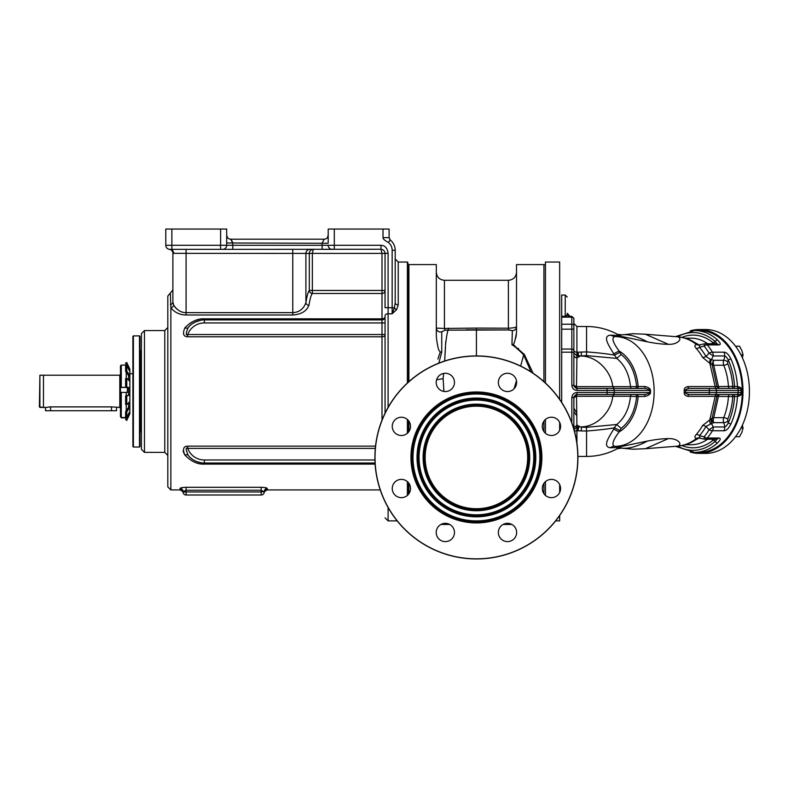 <?xml version="1.0" encoding="UTF-8"?>
<svg xmlns="http://www.w3.org/2000/svg" width="788" height="788" viewBox="0 0 788 788"><rect width="100%" height="100%" fill="white"/><g stroke="black" fill="none" stroke-linecap="round" stroke-linejoin="round"><path stroke-width="1.18" d="M476.415 398.058A59.386 59.386 0 0 0 417.029 457.444A59.386 59.386 0 0 0 476.415 516.83A59.386 59.386 0 0 0 535.801 457.444A59.386 59.386 0 0 0 476.415 398.058M476.415 394A63.444 63.444 0 0 0 412.971 457.444A63.444 63.444 0 0 0 476.415 520.888A63.444 63.444 0 0 0 539.859 457.444A63.444 63.444 0 0 0 476.415 394M476.415 391.971A65.473 65.473 0 0 0 410.942 457.444A65.473 65.473 0 0 0 476.415 522.917A65.473 65.473 0 0 0 541.888 457.444A65.473 65.473 0 0 0 476.415 391.971M577.801 457.444A101.386 101.386 0 0 1 476.415 558.83A101.386 101.386 0 0 1 375.029 457.444A101.386 101.386 0 0 1 476.415 356.058A101.386 101.386 0 0 1 577.801 457.444M401.387 435.508A9.141 9.141 0 0 1 392.247 426.367A9.141 9.141 0 0 1 401.387 417.236A9.141 9.141 0 0 1 410.518 426.367A9.141 9.141 0 0 1 401.387 435.508M438.877 388.878A9.141 9.141 0 0 1 438.877 375.955A9.141 9.141 0 0 1 451.8 375.955A9.141 9.141 0 0 1 451.8 388.878A9.141 9.141 0 0 1 438.877 388.878M498.351 382.416A9.141 9.141 0 0 1 507.492 373.285A9.141 9.141 0 0 1 516.623 382.416A9.141 9.141 0 0 1 507.492 391.557A9.141 9.141 0 0 1 498.351 382.416M544.981 419.906A9.141 9.141 0 0 1 557.904 419.906A9.141 9.141 0 0 1 557.904 432.829A9.141 9.141 0 0 1 544.981 432.829A9.141 9.141 0 0 1 544.981 419.906M551.442 479.39A9.141 9.141 0 0 1 560.573 488.521A9.141 9.141 0 0 1 551.442 497.661A9.141 9.141 0 0 1 542.302 488.521A9.141 9.141 0 0 1 551.442 479.39M513.953 526.01A9.141 9.141 0 0 1 513.953 538.933A9.141 9.141 0 0 1 501.03 538.933A9.141 9.141 0 0 1 501.03 526.01A9.141 9.141 0 0 1 513.953 526.01M454.469 532.471A9.141 9.141 0 0 1 445.338 541.612A9.141 9.141 0 0 1 436.197 532.471A9.141 9.141 0 0 1 445.338 523.34A9.141 9.141 0 0 1 454.469 532.471M407.849 494.982A9.141 9.141 0 0 1 394.926 494.982A9.141 9.141 0 0 1 394.926 482.059A9.141 9.141 0 0 1 407.849 482.059A9.141 9.141 0 0 1 407.849 494.982M374.901 457.109L374.901 457.444A101.514 101.514 0 0 0 476.415 558.958A101.514 101.514 0 0 0 577.929 457.444A101.514 101.514 0 0 0 476.415 355.93A101.514 101.514 0 0 0 374.901 457.444C375.088 449.721 375.088 449.721 374.901 457.444L374.901 457.779M577.584 465.816L576.806 472.514L577.584 465.816M511.845 524.444L503.138 524.444M449.692 524.444L440.975 524.444M530.935 371.818L523.675 354.846L520.661 366.085M516.475 380.762L514.042 388.779M466.191 329.817L476.415 329.817L476.415 355.93L476.415 337.491M533.092 373.236L524.306 354.383L523.675 354.846C518.011 349.163 514.101 345.804 511.964 344.789L512.348 330.605L508.349 329.955L445.112 330.172L441.733 331.807L441.743 352.157L438.778 363.169M524.306 354.383L512.811 344.435C513.796 345.233 515.027 341.214 516.514 332.378L516.514 264.571L543.917 264.571A4.058 4.058 0 0 1 545.444 264.866M559.657 399.339L559.657 262.03L545.444 262.03L545.444 383.017M545.444 419.482L545.444 433.262M545.444 481.635L545.444 495.416M559.657 515.549L559.657 520.888L555.658 520.888M559.657 422.368L559.657 430.376M559.657 484.521L559.657 492.53M511.964 344.789L512.811 344.435L514.948 345.942M518.002 348.316L518.652 348.857M515.726 338.249L516.376 334.634M508.388 328.212L508.388 280.301L444.432 280.301L444.432 328.468L476.415 328.074L476.415 329.817L508.349 329.955L508.388 328.212L476.415 328.074L508.388 328.212C513.185 327.995 515.894 327.473 516.514 326.646A4.058 3.96 -0 0 1 512.348 330.605M443.88 391.439L443.132 378.654L436.582 379.796L443.132 378.654L443.624 373.443M448.352 328.133L448.372 329.876C447.663 330.054 446.707 335.058 445.525 344.878L444.668 361.022L445.476 347.429M436.325 335.767L436.385 336.9M437.271 343.568L437.389 344.238M437.557 345.124L437.734 345.971M440.216 352.128L437.872 359.072M441.743 352.157L440.275 352L438.936 350.276C438.502 350.158 436.355 340.554 436.316 335.018L436.316 264.571L408.903 264.571A4.058 4.058 0 0 0 407.889 264.699M445.112 330.172L444.432 328.468L436.316 328.103L436.316 330.645M441.743 352.108L441.743 350.591M441.743 346.917L441.743 346.001M441.743 344.908L441.743 344.297M441.743 342.819L441.743 340.337M445.624 342.81L445.732 341.667M508.536 329.955L509.659 329.975M512.052 338.633L512.023 339.608M511.993 341.539L511.983 342.041M407.889 494.933L407.889 482.108M407.889 432.779L407.889 419.955M407.889 382.544L407.889 262.542L407.386 262.542M407.386 495.416L407.386 481.635M407.386 433.262L407.386 419.482M407.386 383.017L407.386 262.03L398.245 262.03L395.202 258.986M396.591 309.635L398.245 304.877A3.044 2.039 0 0 1 395.202 302.838L394.374 307.714L392.158 307.714L392.158 313.801L396.591 309.635A3.044 1.655 37.5 0 1 394.374 307.714L392.158 313.801L388.1 313.801L388.1 307.714L392.158 307.714L392.158 250.308A10.155 10.155 0 0 0 388.346 242.389L388.346 242.389C384.662 240.468 382.889 238.882 383.017 237.631L383.017 229.042L328.202 229.042L328.202 242.881M170.356 304.611A3.044 2.689 180 0 0 172.887 301.952L173.715 305.104A3.044 2.472 149 0 1 170.858 307.694L170.858 489.929L167.814 486.885L167.814 296.042L170.356 293.038L170.858 307.694C174.503 312.412 179.575 314.836 186.086 314.993L292.762 314.993C301.134 314.451 306.522 311.221 308.945 305.291C310.009 298.8 311.142 294.87 312.353 293.491L382.003 293.491L382.003 318.835L204.358 318.835C197.827 318.391 191.376 321.366 184.983 327.739C182.373 333.61 183.279 336.634 187.702 336.791L187.702 334.536L385.056 334.536L385.056 335.097A3.044 1.694 180 0 1 382.003 336.791L382.003 420.132M385.056 501.69C385.056 523.065 385.056 523.065 385.056 501.69M385.056 413.198L385.056 316.579A3.044 2.246 180 0 1 382.003 318.835L382.003 319.898A3.044 3.044 0 0 0 385.056 316.855A3.044 3.044 0 0 1 382.003 319.898L204.358 319.898A20.813 20.813 0 0 0 188.145 327.66C185.741 333.491 185.594 335.786 187.702 334.536A17.769 17.769 0 0 1 204.358 322.942L204.358 319.898L382.003 319.898A3.044 3.044 0 0 0 385.056 316.855A3.044 3.044 0 0 1 382.003 319.898A3.044 3.044 0 0 0 385.056 316.855A3.044 3.044 0 0 1 382.003 319.898L382.003 322.942L204.358 322.942M308.945 305.291A3.044 2.659 9 0 1 305.911 302.631C306.975 295.933 308.108 291.875 309.32 290.457A3.044 3.014 41 0 0 312.353 293.491L312.353 290.457L382.003 290.457L382.003 293.491A3.044 3.034 180 0 0 385.056 290.457L385.056 253.401L385.056 307.714L388.1 307.714L388.1 253.401C387.46 248.19 385.096 245.482 380.988 245.285L165.785 245.285A4.058 4.058 0 0 0 169.844 249.343L169.341 249.313L169.844 249.343A4.058 4.058 0 0 1 165.785 245.285L165.785 229.042L220.601 229.042L220.601 249.343L232.785 249.343L169.844 249.343A4.058 4.058 0 0 1 165.785 245.285M385.046 253.381L382.003 253.401L385.056 253.401C384.78 250.939 383.421 249.589 380.988 249.343L382.003 253.401L382.003 290.457L385.056 290.457L385.046 253.273L388.1 253.401L385.066 253.401M187.652 446.136L187.702 446.136C183.279 446.294 182.373 449.308 184.983 455.188L183.328 451.948M183.22 451.169L183.2 450.667M375.531 446.136L187.702 446.136L187.702 448.392C185.594 447.141 185.741 449.426 188.145 455.267A4.058 2.236 141.2 0 0 184.983 455.188C191.376 461.561 197.827 464.536 204.358 464.093L375.118 464.093M311.339 295.273L311.142 295.786M310.738 296.987L310.442 298.022M189.977 323.228L190.509 322.873M191.681 322.164L192.183 321.888M380.24 489.929L267.211 489.929L267.299 488.501C266.945 487.821 264.916 487.417 261.202 487.289L186.086 487.289C182.373 487.417 180.344 487.821 179.999 488.501L180.078 489.929C182.796 491.426 183.801 492.264 183.082 492.451L183.043 491.958A3.044 3.044 0 0 0 186.086 495.002L186.086 491.958L183.043 491.958A3.044 3.014 0 0 0 179.999 488.944L183.043 491.958M198.261 462.113L196.901 461.65M191.878 458.872L190.233 457.493M189.681 456.971L189.159 456.429L189.681 456.971M375.305 448.392L187.702 448.392A17.769 17.769 0 0 0 204.358 459.985L204.358 463.029L375.058 463.029L204.358 463.029A20.813 20.813 0 0 1 188.145 455.267A20.813 20.813 0 0 0 204.358 463.029L204.358 464.093M196.862 461.63L201.452 462.822M201.945 462.891L202.92 462.98M184.983 327.739A4.058 2.236 -141.2 0 0 188.145 327.66L189.681 325.956M202.92 319.948L201.945 320.036M201.452 320.095L200.497 320.253M200.467 320.263L197.926 320.913M197.906 320.923L197.394 321.09M196.33 321.504L192.439 323.641M188.647 327.069L188.145 327.66M292.762 314.993L292.762 312.629C299.144 312.373 303.528 309.044 305.911 302.631L305.911 253.401L312.353 253.401L313.289 249.343C310.846 249.609 309.526 250.968 309.32 253.401L309.32 290.457L312.353 290.457L312.353 253.401L382.003 253.401M173.715 305.104L173.715 305.104C177.034 310.176 181.151 312.678 186.086 312.629L292.762 312.629L292.762 253.401L305.911 253.401A4.058 4.048 90 0 1 309.96 249.343M176.699 308.945L175.074 307.231M380.988 249.244L232.785 249.343L232.785 243.256L230.756 239.197L324.144 239.197L322.115 243.256L324.144 239.197L325.267 239.03M334.299 229.042L334.299 249.343L322.115 249.343L322.115 243.256L328.202 243.256M172.887 301.952L172.887 253.342L292.762 253.401L292.762 249.343M309.822 251.431L310.186 250.879M389.114 229.042L389.114 237.631L389.114 229.042L383.017 229.042M389.558 239.217L390.257 240.015A13.199 13.199 0 0 1 395.202 250.308A13.199 13.199 0 0 0 390.257 240.015L389.114 237.631L383.017 237.631M392.158 250.308L395.202 250.308L395.202 302.838M332.26 249.343A4.058 4.058 0 0 1 328.202 245.285M322.115 243.256L226.688 242.98L226.688 245.285A4.058 4.058 0 0 1 222.63 249.343A4.058 4.058 0 0 0 226.688 245.285L226.688 229.042L220.601 229.042M172.887 253.342A4.058 4.058 97.2 0 0 169.341 249.313L169.371 249.313A4.058 4.058 0 0 0 169.351 249.313L169.341 249.313M327.453 237.483L328.202 235.139A4.058 4.058 -46.2 0 1 325.158 239.069A4.058 4.058 -46.2 0 0 328.202 235.139L328.202 235.139A4.058 4.058 -46.2 0 1 324.144 239.197L325.277 239.03M230.845 239.286L231.317 239.847M231.603 240.261L232.677 242.497M226.688 235.198L226.688 235.139A4.058 4.058 46.2 0 0 230.756 239.197A4.058 4.058 46.2 0 1 226.688 235.139L226.688 235.139A4.058 4.058 46.2 0 0 229.84 239.089M141.416 431.962L140.402 431.962L140.402 350.956L141.416 350.956L141.416 449.327L141.416 333.6L144.47 330.556L164.771 330.556L164.771 452.371L167.814 455.415M139.998 446.53L139.998 336.387L139.496 335.885L139.496 447.042L139.998 446.53M133.399 335.885L132.896 336.387L132.896 446.53L133.399 447.042L133.399 335.885L139.496 335.885M129.853 408.962C133.655 409.258 133.655 409.258 129.853 408.962M126.238 365.908L126.238 365.09L126.701 365.711L125.617 363.071L126.769 362.529L129.853 369.129L129.853 413.798L126.769 420.398L125.617 419.511L126.701 417.216M126.769 395.99L129.853 394.955L125.617 395.901L125.617 404.352L126.769 404.599L126.769 395.99L125.617 395.901M128.582 394.955L128.582 387.972L125.617 387.016L125.617 378.575L126.769 378.329L126.769 386.938L125.617 387.016M128.582 380.092L128.582 375.669L125.617 371.384L125.617 366.164L126.769 365.681L126.769 371L125.617 371.384M126.238 395.694L126.238 392.404L127.331 392.513L127.331 387.45L126.238 387.223M126.238 378.437L126.238 372.31M126.238 410.607L126.238 404.48M128.582 407.051L129.853 407.258L126.769 411.917L125.617 411.543L128.582 407.258L128.582 402.835M128.582 388.011L129.853 387.972L126.769 386.938M129.853 381.323L126.769 378.329M128.582 375.866L129.853 375.669L126.769 371M129.853 371.562L126.769 365.681M128.838 369.631L129.853 369.405L126.769 362.884L125.617 363.416M129.853 401.604L126.769 404.599M126.769 411.917L126.769 417.236L125.617 416.763L125.617 411.543M129.853 411.366L126.769 417.236M126.769 420.034L129.853 413.523L128.838 413.296M126.612 417.177L126.238 417.837L121.283 417.837L120.456 415.936M126.238 365.09L121.283 365.09L120.456 365.908L120.456 392.513M121.283 417.532L120.456 416.704L120.456 392.454L121.283 392.404L121.283 417.532L126.238 417.532M120.456 403.239L120.456 415.631M120.456 366.223L120.456 367.297M120.456 387.381L126.238 387.332M120.456 387.45L126.898 387.45M126.238 392.404L121.283 392.404M120.613 408.243L119.796 407.416L111.472 406.894L111.472 410.745L45.487 410.745L45.487 407.416M119.796 407.416L119.796 375.216L43.458 375.216L43.458 407.416L46.65 407.376M48.826 406.992L49.486 406.933M50.038 406.904L46.502 407.416M50.57 410.745L50.57 406.894L111.472 406.894M116.545 407.416L116.545 410.745L111.472 410.745M39.892 407.406L43.458 407.406L39.4 406.904L39.892 407.406L39.892 375.226L39.4 406.687M126.769 420.398L125.617 419.511M193.572 322.913L194.134 322.578M194.695 322.272L200.97 320.174M201.068 320.155L202.023 320.026M179.999 488.501A3.044 3.004 180 0 1 183.043 491.495L186.086 490.254L186.086 491.958L261.202 491.958L261.202 495.002A3.044 3.044 0 0 0 264.256 491.958L261.202 490.254L186.086 490.254L186.086 487.289M267.299 488.501A3.044 3.004 0 0 0 264.256 491.495L261.202 491.958L261.202 487.289M264.256 491.495L264.256 491.958A3.044 3.014 0 0 1 267.299 488.944L264.256 491.958M261.202 495.002L186.086 495.002M476.415 514.8A57.357 57.357 0 0 0 533.771 457.444A57.357 57.357 0 0 0 476.415 400.087A57.357 57.357 0 0 0 419.058 457.444A57.357 57.357 0 0 0 476.415 514.8M476.415 404.155A53.298 53.298 0 0 0 423.117 457.444A53.298 53.298 0 0 0 476.415 510.742A53.298 53.298 0 0 0 529.703 457.444A53.298 53.298 0 0 0 476.415 404.155M476.415 508.713A51.259 51.259 0 0 0 527.674 457.444A51.259 51.259 0 0 0 476.415 406.184A51.259 51.259 0 0 0 425.146 457.444A51.259 51.259 0 0 0 476.415 508.713M718.715 438.01A5.073 3.585 -90 0 1 716.4 439.211L716.4 439.211A5.073 3.585 -90 0 1 716.046 439.182C716.913 439.231 716.656 439.931 715.277 441.28A2.029 1.212 48.3 0 0 717.484 443.004C720.685 439.773 721.089 438.108 718.715 438.01L707.279 438.01A5.073 2.738 -140 0 1 704.068 436.877L704.61 439.182A5.073 3.585 -90 0 0 704.965 439.211A5.073 3.585 -90 0 0 707.279 438.01A60.912 43.064 -90 0 0 712.421 430.74A5.073 3.585 -90 0 0 713.248 426.968L711.525 423.58L705.969 426.436A56.303 39.814 90 0 1 699.488 435.587L704.068 436.877A59.425 42.02 -90 0 0 709.082 429.785L705.969 426.436A5.073 2.226 -150.7 0 0 702.6 425.51A54.815 38.76 90 0 1 696.296 434.424A5.073 2.817 -138.3 0 1 699.488 435.587L700.01 438.128M716.617 388.415A2.029 1.438 -90 0 1 715.189 386.573L709.87 363.357L712.135 364.824L716.952 386.553L687.973 386.563C685.264 387.154 684.014 388.445 684.211 390.434L741.183 390.424L741.183 391.459A72.151 51.013 -90 0 0 741.183 390.424A2.029 2.029 -90 0 0 739.154 388.415L736.77 388.415A2.029 1.438 90 0 1 738.208 390.415L738.208 392.503L716.489 392.503L716.489 390.415A2.029 1.438 90 0 0 715.061 388.415L736.77 388.415M714.342 343.716A3.044 1.881 51.9 0 0 714.105 342.425L714.105 342.425A14.214 10.047 90 0 1 715.277 341.637C716.656 342.997 716.913 343.696 716.046 343.745A5.073 3.585 90 0 1 716.4 343.716A5.073 3.585 90 0 1 718.715 344.917C721.099 344.829 720.685 343.164 717.484 339.923A2.029 1.212 131.7 0 0 715.277 341.637A58.873 41.636 -90 0 0 677.67 336.771L677.68 336.771C685.117 337.412 691.775 339.992 697.646 344.494L696.356 344.425C694.445 345.124 694.435 346.484 696.296 348.503A54.815 38.76 90 0 1 702.6 357.417L709.87 363.357A5.073 2.955 106.7 0 1 710.343 359.269L713.721 360.274L723.729 360.274A5.073 3.585 -90 0 0 723.748 365.228A53.298 37.686 90 0 1 728.467 386.573A2.029 1.438 -90 0 0 729.895 388.415L719.887 388.415A2.029 1.438 -90 0 1 718.459 386.573L716.952 386.553L718.883 388.415M698.542 344.957L699.655 344.927A5.073 4.334 -106.7 0 1 696.356 344.425C690.741 339.943 684.388 337.392 677.316 336.762L675.296 336.624L677.316 336.762C683.097 337.855 678.557 344.76 668.362 344.317C662.669 344.277 655.705 343.46 647.48 341.864L622.49 336.643L615.389 336.643A54.815 38.76 90 0 1 654.148 391.459A54.815 38.76 90 0 1 615.389 446.284A54.815 38.76 90 0 1 614.66 446.274L622.49 446.284L647.48 441.063C655.705 439.458 662.669 438.65 668.362 438.611C678.557 438.167 683.097 445.072 677.316 446.166C684.388 445.535 690.741 442.974 696.356 438.502L697.094 438.62A5.073 4.354 77.6 0 1 698.542 437.961L697.646 438.423C691.775 442.935 685.117 445.506 677.68 446.156L645.333 448.717L668.362 438.611M696.296 434.424C694.435 436.444 694.445 437.803 696.356 438.502A5.073 4.334 106.7 0 1 699.655 438L699.655 438A5.073 4.334 106.7 0 1 699.754 438.029M710.343 423.658A5.073 2.955 -106.7 0 1 709.87 419.561L715.189 396.354L716.952 396.374L712.135 418.093L702.6 425.51M684.211 392.493C684.014 394.483 685.264 395.763 687.973 396.354A2.029 1.438 90 0 1 689.401 394.512C686.358 393.97 685.107 393.31 685.649 392.503L684.211 392.493A54.815 38.76 90 0 0 684.211 390.434M687.973 386.563A2.029 1.438 -90 0 0 689.401 388.415C686.358 388.947 685.107 389.617 685.649 390.424A55.416 39.183 90 0 1 685.649 392.503L709.318 392.503A72.151 51.013 -90 0 0 709.318 390.424L709.318 388.415L715.061 388.415M718.784 388.415L717.632 388.415M711.022 363.898A5.073 3.841 111.2 0 1 711.525 359.348L713.248 355.959A5.073 3.585 -90 0 0 712.421 352.177A5.073 2.315 149.2 0 0 709.082 353.142L713.248 355.959L724.684 355.959C725.768 356.215 726.979 357.594 728.319 360.086A2.029 0.768 -24 0 1 730.969 359.003C728.585 354.324 726.211 352.059 723.857 352.177L712.421 352.177A60.912 43.064 -90 0 0 707.279 344.917A5.073 3.585 -90 0 0 704.965 343.716A5.073 3.585 -90 0 0 704.61 343.745L699.813 344.868L699.488 347.331A56.303 39.814 90 0 1 705.969 356.491L710.343 359.269M702.6 357.417A5.073 2.226 150.7 0 0 705.969 356.491L709.082 353.142A59.425 42.02 -90 0 0 704.068 346.05L699.488 347.331A5.073 2.817 138.3 0 1 696.296 348.503M690.771 340.268L699.271 345.006M561.686 402.363L561.686 295.027L565.232 295.027L565.232 316.313C565.774 316.894 566.454 316.047 567.271 313.772L567.271 313.772C567.271 291.678 567.271 291.678 567.271 313.772L567.271 313.772A3.044 3.044 0 0 0 570.315 316.825L567.271 313.299M573.861 351.389L573.861 348.67M578.067 355.93L578.067 352.187L586.558 351.891L586.558 326.498L576.915 326.498L573.861 323.444L573.861 331.571M573.861 345.784L573.861 354.955M561.686 317.14L571.832 317.14L571.832 316.343L573.861 318.372L573.861 385.371L571.832 385.253C572.167 388.425 573.851 390.149 576.915 390.424L649.834 390.405C650.494 389.883 648.8 389.223 644.771 388.415L625.81 388.415M561.686 324.223L571.832 324.223A2.029 1.32 180 0 1 573.861 325.543L573.861 319.17A2.029 2.029 180 0 0 571.832 317.14L571.832 385.253M620.422 336.703L620.865 334.999C627.603 333.748 636.477 336.033 647.48 341.864M620.786 335.195A5.516 5.467 9.5 0 1 617.083 334.654L620.865 334.999L632.823 333.708L645.333 334.211L668.362 344.317M621.102 334.91A6.087 6.077 69 0 1 617.221 334.27L621.368 334.792M620.599 335.796A5.132 5.063 -32.8 0 1 617.053 335.392L617.083 334.654M619.191 336.643L617.053 335.392L610.286 335.156L614.66 336.653A54.815 38.76 90 0 1 615.389 336.643L614.66 336.653C611.419 337.835 612.887 342.613 619.072 350.995L619.811 352.433L614.364 355.152C608.947 354.019 599.678 352.935 586.558 351.891L586.439 355.605L616.728 358.402L613.675 353.812C609.38 346.277 602.002 336.318 610.286 335.156M613.675 353.812L619.072 350.995L613.675 353.812M614.66 446.274C611.419 445.092 612.887 440.315 619.072 431.932A43.655 30.87 -90 0 0 638.152 396.541L644.978 396.413C648.544 395.586 650.386 394.286 650.504 392.522A53.958 38.159 -90 0 0 650.504 390.405C650.386 388.632 648.544 387.341 644.978 386.514L630.528 386.652C629.169 374.123 624.569 364.706 616.728 358.402L621.171 354.521L619.811 352.433L614.364 355.152M635.187 388.415A2.029 1.438 -90 0 0 636.615 386.386C635.148 372.261 630.006 361.643 621.171 354.521L616.728 358.402M619.072 350.995A43.655 30.87 -90 0 1 638.152 386.386A2.029 1.438 -90 0 1 636.714 388.415L638.457 388.415M644.978 386.514L644.771 388.415L612.828 388.415A2.029 1.438 90 0 1 614.266 390.405L614.266 392.513L607.085 392.493L607.085 388.415L612.828 388.415M614.364 427.776C608.917 428.908 599.648 429.992 586.558 431.026L586.439 427.323L616.728 424.515L621.171 428.396L616.728 424.515L614.364 427.776L619.811 430.494L614.364 427.776L613.675 429.105L619.072 431.932L613.675 429.105C609.38 436.651 602.002 446.609 610.286 447.771A11.515 8.589 87.6 0 1 614.482 446.264A11.515 8.589 87.6 0 1 614.492 446.264A11.515 8.589 87.6 0 1 614.512 446.264L614.522 446.264M586.439 427.323L581.603 427.185L581.081 430.928L586.558 431.026L586.558 456.429C597.393 456.39 607.597 453.839 617.171 448.766L617.053 447.535L610.286 447.771M645.333 448.717L632.823 449.219L621.368 448.126L620.599 447.131A5.132 5.063 32.8 0 0 617.053 447.535L619.191 446.284M620.599 447.131L620.402 446.215M620.786 447.732A5.516 5.467 -9.5 0 0 617.083 448.274M647.48 441.063C636.477 446.894 627.603 449.18 620.865 447.929L617.152 448.559M621.102 448.017A6.087 6.077 -69 0 0 617.221 448.658M581.081 430.928L576.915 430.74L576.915 443.122M573.91 397.024L573.861 397.556L576.52 396.285L576.915 394.512L573.861 397.556L573.861 429.027L573.861 427.963L576.915 425.087L576.915 430.74A3.044 1.911 180 0 0 574.541 431.45M644.978 396.413L644.771 394.512L607.085 394.512L607.085 392.493L576.915 392.493C573.851 392.779 572.167 394.502 571.832 397.674L573.861 397.556L573.861 406.372M573.861 424.673L573.861 425.303M699.271 437.921L690.771 442.659M698.542 437.961L704.61 439.182M718.883 394.512A2.029 1.94 90 0 0 716.952 396.374L732.771 396.541A56.342 39.833 90 0 1 727.777 419.186A3.044 1.064 21.8 0 0 723.748 417.689A5.073 3.585 -90 0 0 723.729 422.654A3.044 1.044 158.6 0 0 727.767 421.176A14.214 10.047 90 0 1 728.329 422.841C726.979 425.333 725.768 426.712 724.684 426.968A5.073 3.585 90 0 1 723.857 430.74C726.201 430.878 728.575 428.603 730.969 423.914A2.029 0.768 -156 0 1 728.329 422.841A58.873 41.636 -90 0 0 734.574 396.541L737.716 396.374C740.533 395.783 741.882 394.483 741.774 392.493A60.912 43.064 -90 0 0 741.774 390.434C741.882 388.435 740.523 387.144 737.716 386.553A2.029 1.438 -90 0 0 739.154 388.415M699.015 330.556A60.912 43.064 -90 0 1 699.192 330.556A60.912 43.064 -90 0 1 729.649 348.394A60.912 43.064 90 0 1 738.986 414.774A60.912 43.064 90 0 1 699.192 452.371L694.533 452.371A60.912 43.064 -90 0 0 717.484 443.004M690.249 330.852A61.927 43.783 90 0 1 699.192 329.542A61.927 43.783 90 0 1 730.161 347.675A61.927 43.783 90 0 1 739.646 415.158A61.927 43.783 90 0 1 699.192 453.386A61.927 43.783 90 0 1 690.249 452.076M699.192 329.542L705.654 329.542A61.927 43.783 -90 0 1 736.613 347.675A61.927 43.783 90 0 1 746.108 415.158A61.927 43.783 90 0 1 705.654 453.386L699.192 453.386M576.619 412.873L573.861 408.076M576.658 415.591L573.861 411.681M735.559 436.7L739.548 436.7L741.853 432.385L743.064 428.071L742.375 425.195M740.966 428.071L743.064 428.071M740.966 354.856L743.064 354.856L741.853 350.542L739.548 346.228L735.559 346.228M742.375 357.722L743.064 354.856M568.769 316.943L568.246 316.953M567.301 316.973L566.739 316.983M561.686 316.993L570.315 316.825M573.871 385.421L576.52 388.395L607.42 388.415M573.861 354.974A3.044 2.886 180 0 0 576.915 357.841L576.52 386.642L573.861 385.371L574.363 387.046M631.907 388.415A2.029 1.389 -90 0 1 630.528 386.652L576.52 386.642L576.52 388.395M619.87 388.415L614.088 388.415L612.709 386.652C611.646 372.33 597.462 355.743 580.313 356.028L586.439 355.605M614.088 388.415L613.025 388.415M611.931 388.415L610.838 388.415M609.715 388.415L608.572 388.415M577.24 388.415L576.915 390.424M573.861 350.276A3.044 1.911 180 0 0 576.915 352.187L576.915 357.841L580.313 356.028L578.067 355.969M578.914 355.93A10.155 0.699 85 0 1 578.067 352.187L576.915 352.187L576.915 326.498M581.071 352L581.603 355.743L579.446 355.91A10.155 9.348 -90 0 1 578.885 355.93L576.915 355.93L573.861 352.886M619.072 431.932L621.171 428.396C630.006 421.284 635.148 410.666 636.615 396.541L638.152 396.541A2.029 1.438 90 0 0 636.714 394.512L644.771 394.512C648.8 393.704 650.494 393.035 649.834 392.513L614.266 392.513A2.029 1.438 -90 0 1 612.828 394.512M625.81 394.512L638.428 394.512M616.728 424.515C624.569 418.221 629.169 408.805 630.528 396.275L636.615 396.541A2.029 1.438 90 0 0 635.187 394.512M578.067 426.958L578.885 426.988A10.155 9.348 90 0 1 579.446 427.007L580.313 426.889C597.481 427.165 611.636 410.607 612.709 396.266L630.528 396.275A2.029 1.389 90 0 1 631.907 394.512M613.025 394.512L619.87 394.512M614.088 394.512L612.709 396.266L576.52 396.285L576.915 425.087L580.313 426.889L579.101 427.007M578.914 426.988A10.155 0.699 -85 0 0 578.067 430.74L578.067 426.988M607.085 394.512L576.915 394.512L576.915 392.493M608.572 394.512L609.715 394.512M610.838 394.512L611.941 394.512M723.857 430.74L712.421 430.74A5.073 2.315 30.8 0 1 709.082 429.785L713.248 426.968L724.684 426.968A11.17 7.9 90 0 0 723.729 422.654L713.721 422.654L711.525 423.58L711.022 419.029M689.401 388.415L709.318 388.415M737.716 386.553L737.46 386.553A2.029 1.438 -90 0 0 738.888 388.415L729.895 388.415M733.264 388.415L733.135 388.415A2.029 1.438 -90 0 0 734.574 386.386A58.873 41.636 -90 0 0 728.319 360.086A14.214 10.047 90 0 1 727.767 361.751A2.029 1.438 -90 0 0 727.777 363.731A56.342 39.833 90 0 1 732.771 386.386L718.459 386.573L713.741 365.228L723.748 365.228A3.044 1.064 158.2 0 0 727.777 363.731M741.774 392.493L741.183 392.503A72.151 51.013 -90 0 0 741.183 391.459A72.151 51.013 -90 0 0 741.183 390.424L741.774 390.434M737.716 396.374A2.029 1.438 90 0 1 739.154 394.512L689.401 394.512M729.895 394.512A2.029 1.438 90 0 0 728.467 396.354A53.298 37.686 90 0 1 723.748 417.689L713.741 417.689L718.459 396.354A2.029 1.438 90 0 1 719.887 394.512L731.333 394.512A2.029 1.438 90 0 1 732.771 396.541L734.574 396.541A2.029 1.438 90 0 0 733.135 394.512L738.051 394.512M731.333 394.512L733.983 394.512M713.721 422.654A5.073 3.585 -90 0 1 713.741 417.689L712.135 418.093A5.073 3.95 -137.7 0 0 713.426 422.732M739.154 394.512L739.154 394.512A2.029 2.029 90 0 0 741.183 392.503A72.151 51.013 -90 0 0 741.183 391.459L741.183 391.459M730.969 359.003A60.912 43.064 -90 0 1 737.46 386.553L732.771 386.386A2.029 1.438 -90 0 1 731.333 388.415M713.426 360.185L712.135 364.824L713.741 365.228A5.073 3.585 90 0 1 713.721 360.274M704.61 343.745L704.068 346.05A5.073 2.738 -40 0 1 707.279 344.917L718.715 344.917M740.316 395.468L740.405 394.079M476.415 398.767A58.686 58.686 0 0 1 535.091 457.444A58.686 58.686 0 0 1 476.415 516.13A58.686 58.686 0 0 1 417.729 457.444A58.686 58.686 0 0 1 476.415 398.767M476.415 399.388A58.056 58.056 0 0 0 418.359 457.444A58.056 58.056 0 0 0 476.415 515.5A58.056 58.056 0 0 0 534.471 457.444A58.056 58.056 0 0 0 476.415 399.388M476.415 398.236A59.208 59.208 0 0 1 535.623 457.444A59.208 59.208 0 0 1 476.415 516.652A59.208 59.208 0 0 1 417.207 457.444A59.208 59.208 0 0 1 476.415 398.236M476.415 393.823A63.621 63.621 0 0 0 412.794 457.444A63.621 63.621 0 0 0 476.415 521.065A63.621 63.621 0 0 0 540.036 457.444A63.621 63.621 0 0 0 476.415 393.823M476.415 393.301A64.153 64.153 0 0 1 540.558 457.444A64.153 64.153 0 0 1 476.415 521.597A64.153 64.153 0 0 1 412.262 457.444A64.153 64.153 0 0 1 476.415 393.301M476.415 392.67A64.774 64.774 0 0 1 541.189 457.444A64.774 64.774 0 0 1 476.415 522.217A64.774 64.774 0 0 1 411.641 457.444A64.774 64.774 0 0 1 476.415 392.67M476.415 392.148A65.296 65.296 0 0 1 541.711 457.444A65.296 65.296 0 0 1 476.415 522.749A65.296 65.296 0 0 1 411.109 457.444A65.296 65.296 0 0 1 476.415 392.148M577.456 449.17A4.058 2.896 175.7 0 1 577.643 449.899M543.917 493.712L543.917 483.339M543.917 431.548L543.917 421.186M543.917 381.628L543.917 264.571M408.903 264.571L408.903 381.628M408.903 421.186L408.903 431.548M436.316 328.103C436.818 331.127 438.62 332.369 441.733 331.807M408.903 483.339L408.903 493.712M398.245 304.877L398.245 262.03M388.1 407.396L388.1 313.801A3.044 1.832 0 0 0 385.056 315.633M397.172 520.888L388.1 520.888L388.1 507.502M385.056 322.942L382.003 322.942L382.003 336.791L187.702 336.791M204.358 459.985L374.93 459.985M204.358 318.835L204.358 319.898M186.086 314.993L186.086 249.343M380.988 249.343L380.988 245.285M388.376 242.359L390.257 240.015M171.873 249.343L171.873 229.042M173.665 253.401A4.058 3.822 90 0 0 169.844 249.343M141.416 449.327L144.47 452.371L144.47 330.556M121.283 365.09L121.283 387.332M476.415 399.92A57.534 57.534 0 0 0 418.881 457.444A57.534 57.534 0 0 0 476.415 514.978A57.534 57.534 0 0 0 533.949 457.444A57.534 57.534 0 0 0 476.415 399.92M476.415 404.323A53.121 53.121 0 0 0 423.294 457.444A53.121 53.121 0 0 0 476.415 510.565A53.121 53.121 0 0 0 529.536 457.444A53.121 53.121 0 0 0 476.415 404.323M476.415 404.855A52.589 52.589 0 0 1 529.004 457.444A52.589 52.589 0 0 1 476.415 510.033A52.589 52.589 0 0 1 423.826 457.444A52.589 52.589 0 0 1 476.415 404.855M476.415 405.475A51.969 51.969 0 0 0 424.446 457.444A51.969 51.969 0 0 0 476.415 509.412A51.969 51.969 0 0 0 528.384 457.444A51.969 51.969 0 0 0 476.415 405.475M476.415 406.007A51.437 51.437 0 0 0 424.978 457.444A51.437 51.437 0 0 0 476.415 508.89A51.437 51.437 0 0 0 527.852 457.444A51.437 51.437 0 0 0 476.415 406.007M687.973 396.354L715.189 396.354A2.029 1.438 90 0 1 716.578 394.512M717.484 339.923A60.912 43.064 -90 0 0 694.533 330.556L699.192 330.556M730.969 423.914A60.912 43.064 -90 0 0 737.46 396.374A2.029 1.438 90 0 1 738.888 394.512M571.832 397.674L571.832 422.811M573.861 354.058L573.861 352.935A2.029 0.739 180 0 0 571.832 352.177L561.686 352.177M573.861 351.044A2.029 1.99 180 0 0 571.832 349.054L561.686 349.054M561.686 329.167L571.832 329.167A2.029 0.66 180 0 0 573.861 328.507M561.686 316.313L565.232 316.313L565.232 316.993M576.649 386.652L576.915 388.415L580.293 388.415M650.504 392.522L649.834 392.513A53.801 38.041 -90 0 0 649.834 390.405L650.504 390.405M576.649 396.275L576.915 394.512M707.683 439.211A53.298 37.686 90 0 1 690.938 444.757L685.245 444.757M711.909 439.211A3.044 1.871 -128.6 0 1 712.697 440.502A56.342 39.833 90 0 1 681.965 445.555M675.306 446.294L677.68 446.156A58.873 41.636 -90 0 0 715.277 441.28A14.214 10.047 90 0 1 714.105 440.502A2.029 1.438 -90 0 0 712.697 440.502M714.105 440.502A3.044 1.881 128.1 0 0 714.342 439.211M727.777 419.186L727.767 421.186M740.681 393.813L741.183 392.503L738.208 392.503A2.029 1.438 -90 0 1 736.77 394.512M715.061 394.512A2.029 1.438 -90 0 0 716.489 392.503L709.318 392.503L709.318 394.512M723.857 352.177A5.073 3.585 -90 0 1 724.684 355.959A11.17 7.9 90 0 1 723.729 360.274A3.044 1.044 21.4 0 1 727.767 361.751M681.965 337.363A56.342 39.833 90 0 1 712.697 342.416L714.105 342.425M712.697 342.416A3.044 1.871 -51.4 0 1 711.909 343.716M685.245 338.17L690.938 338.17A53.298 37.686 90 0 1 707.683 343.716M716.4 343.716L704.965 343.716A5.073 5.073 0 0 0 704.561 343.735M508.388 280.301C513.323 279.829 516.032 277.12 516.514 272.185M444.432 280.301C439.507 279.829 436.798 277.12 436.316 272.185M388.1 520.888L385.056 517.844M170.858 489.929L180.078 489.929M383.264 250.042L382.21 249.53M170.356 293.038L172.887 290.033M328.202 241.906L328.202 240.901L328.202 241.906M328.202 235.139L327.434 237.513M226.688 235.139L227.466 237.513M230.756 239.197L229.613 239.03M381.225 249.353L382.505 249.638L381.225 249.353M164.771 330.556L167.814 327.512M144.47 452.371L164.771 452.371M133.399 447.042L139.496 447.042M43.458 375.226L39.892 375.226M119.796 375.216L120.613 374.408M129.853 373.699L132.896 373.699M267.211 489.929C264.482 491.436 263.488 492.273 264.216 492.451M717.661 388.415L718.39 388.415M675.296 336.624L645.333 334.211M617.171 334.161C607.597 329.089 597.393 326.537 586.558 326.498M642.565 388.415L644.771 388.415M621.368 448.126L617.171 448.766M586.558 456.429L577.919 456.429M573.861 427.963L573.861 426.535M573.861 427.795L573.861 429.027M704.561 439.192A5.073 5.073 0 0 0 704.965 439.211L716.4 439.211M571.832 316.343L570.315 316.343M565.232 295.027L567.271 297.056M573.861 384.642L573.92 385.943M575.693 388.159L576.422 388.376M573.861 357.269L573.861 360.333M573.861 375.354L573.861 379.353M584.499 388.415L590.97 388.415M642.584 394.512L644.771 394.512M578.875 426.988L576.915 426.988L573.861 430.041M573.92 396.975L573.861 409.721M573.861 414.754L573.861 422.22M576.52 394.532L575.23 395.015M574.285 396.009L573.989 396.689M675.474 446.294L694.533 452.371M735.943 394.512L734.544 394.512M735.943 388.415L735.046 388.415M733.983 388.415L733.135 388.415M675.474 336.634L694.533 330.556"/></g></svg>
